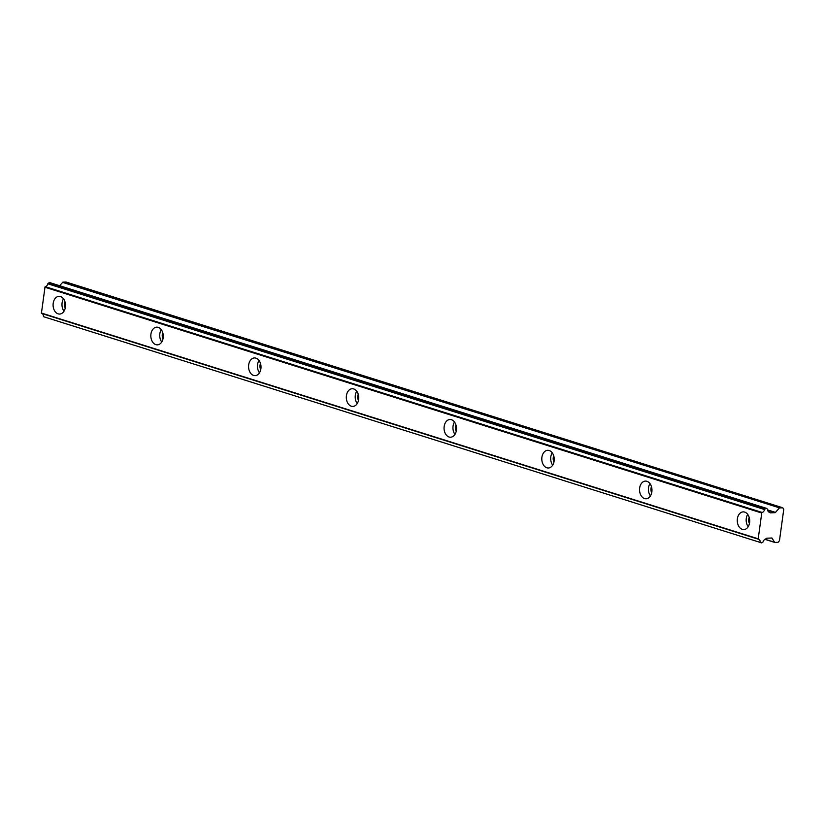 <?xml version="1.0" encoding="UTF-8"?>
<svg xmlns="http://www.w3.org/2000/svg" width="825" height="825" viewBox="0 0 825 825"><rect width="100%" height="100%" fill="white"/><g stroke="black" fill="none" stroke-linecap="round" stroke-linejoin="round"><path stroke-width="1.24" d="M65.258 308.024A5.311 3.733 87.8 0 1 65.031 301.96M749.451 523.535A5.311 3.733 87.8 0 1 749.213 517.471M651.709 492.742A5.311 3.733 87.8 0 1 651.472 486.688M553.967 461.959A5.311 3.733 87.8 0 1 553.73 455.895M456.225 431.166A5.311 3.733 87.8 0 1 455.988 425.112M358.483 400.383A5.311 3.733 87.8 0 1 358.246 394.319M260.741 369.59A5.311 3.733 87.8 0 1 260.504 363.536M162.999 338.807A5.311 3.733 87.8 0 1 162.773 332.743M60.493 296.577A8.848 6.218 -92.2 0 0 58.967 296.371A8.848 6.218 -92.2 0 0 53.099 304.363A8.848 6.218 -92.2 0 0 58.121 313.851A8.848 6.218 -92.2 0 0 59.648 314.057A8.848 6.218 -92.2 0 0 65.515 306.065A8.848 6.218 -92.2 0 0 60.493 296.577M63.515 298.867A8.848 6.218 -92.2 0 0 63.999 311.221M744.676 512.088A8.848 6.218 -92.2 0 0 743.15 511.882A8.848 6.218 -92.2 0 0 737.282 519.884A8.848 6.218 -92.2 0 0 742.314 529.361A8.848 6.218 -92.2 0 0 743.841 529.578A8.848 6.218 -92.2 0 0 749.698 521.575A8.848 6.218 -92.2 0 0 744.676 512.088M747.708 514.377A8.848 6.218 -92.2 0 0 748.182 526.732M646.934 481.305A8.848 6.218 -92.2 0 0 645.408 481.099A8.848 6.218 -92.2 0 0 639.55 489.091A8.848 6.218 -92.2 0 0 644.572 498.578A8.848 6.218 -92.2 0 0 646.099 498.785A8.848 6.218 -92.2 0 0 651.956 490.793A8.848 6.218 -92.2 0 0 646.934 481.305M649.966 483.594A8.848 6.218 -92.2 0 0 650.44 495.938M549.192 450.512A8.848 6.218 -92.2 0 0 547.666 450.306A8.848 6.218 -92.2 0 0 541.808 458.308A8.848 6.218 -92.2 0 0 546.831 467.785A8.848 6.218 -92.2 0 0 548.357 468.002A8.848 6.218 -92.2 0 0 554.225 459.999A8.848 6.218 -92.2 0 0 549.192 450.512M552.224 452.812A8.848 6.218 -92.2 0 0 552.698 465.156M451.45 419.729A8.848 6.218 -92.2 0 0 449.924 419.523A8.848 6.218 -92.2 0 0 444.067 427.515A8.848 6.218 -92.2 0 0 449.089 437.002A8.848 6.218 -92.2 0 0 450.615 437.209A8.848 6.218 -92.2 0 0 456.483 429.217A8.848 6.218 -92.2 0 0 451.45 419.729M454.482 422.018A8.848 6.218 -92.2 0 0 454.957 434.363M353.708 388.946A8.848 6.218 -92.2 0 0 352.182 388.73A8.848 6.218 -92.2 0 0 346.325 396.732A8.848 6.218 -92.2 0 0 351.347 406.22A8.848 6.218 -92.2 0 0 352.873 406.426A8.848 6.218 -92.2 0 0 358.741 398.423A8.848 6.218 -92.2 0 0 353.708 388.946M356.74 391.236A8.848 6.218 -92.2 0 0 357.215 403.58M255.977 358.153A8.848 6.218 -92.2 0 0 254.451 357.947A8.848 6.218 -92.2 0 0 248.583 365.939A8.848 6.218 -92.2 0 0 253.605 375.427A8.848 6.218 -92.2 0 0 255.131 375.633A8.848 6.218 -92.2 0 0 260.999 367.641A8.848 6.218 -92.2 0 0 255.977 358.153M258.998 360.442A8.848 6.218 -92.2 0 0 259.473 372.797M158.235 327.37A8.848 6.218 -92.2 0 0 156.709 327.154A8.848 6.218 -92.2 0 0 150.841 335.156A8.848 6.218 -92.2 0 0 155.863 344.644A8.848 6.218 -92.2 0 0 157.389 344.85A8.848 6.218 -92.2 0 0 163.257 336.847A8.848 6.218 -92.2 0 0 158.235 327.37M161.257 329.66A8.848 6.218 -92.2 0 0 161.741 342.004M45.354 286.688L762.125 512.459L45.354 286.688A3.372 2.331 -72.5 0 0 47.819 283.79L764.589 509.561L764.95 509.015L48.18 283.243L47.819 283.79M764.847 539.303L774.809 542.438L778.047 542.334A1.196 0.825 -72.5 0 0 778.253 542.107L779.274 540.901A1.33 0.918 107.5 0 0 779.47 540.643L783.75 509.386A1.33 0.918 -72.5 0 0 783.626 509.138L782.925 507.994A1.196 0.825 -72.5 0 0 782.781 507.787L779.646 507.911L62.886 282.129L59.668 285.718M760.361 542.479L43.591 316.707M42.292 313.665A3.372 2.331 -72.5 0 1 43.374 316.181M761.795 512.665L758.185 539.034L41.415 313.263L758.268 539.168M41.415 313.263L45.035 286.894M48.18 283.243L49.892 282.635L766.662 508.406L764.95 509.015M782.781 507.787L66.01 282.016L62.886 282.129M761.135 542.984L763.208 541.839A3.372 2.331 -72.5 0 1 765.796 538.921L766.786 538.189L771.891 538.013L774.592 542.262L764.961 539.23M62.494 282.346L779.646 507.911M779.264 508.128L775.242 512.655L770.251 512.851L769.457 512.191A3.372 2.331 -72.5 0 1 769.075 512.119A3.372 2.331 -72.5 0 1 767.652 509.438L766.662 508.406M764.589 509.561A3.372 2.331 -72.5 0 1 762.125 512.459M760.145 541.963A3.372 2.331 -72.5 0 0 758.722 539.282A3.372 2.331 -72.5 0 0 758.453 539.22L758.185 539.034M758.02 538.756L41.25 312.984M44.787 287.183L761.547 512.964M768.714 511.954L769.457 512.191M764.868 539.292L774.706 542.386M49.098 282.666L765.868 508.437M771.53 538.003L772.107 538.178M767.704 510.283L775.242 512.655M775.634 512.449L767.663 509.933M41.59 313.438L758.361 539.21M768.673 511.933L769.55 512.201"/></g></svg>
